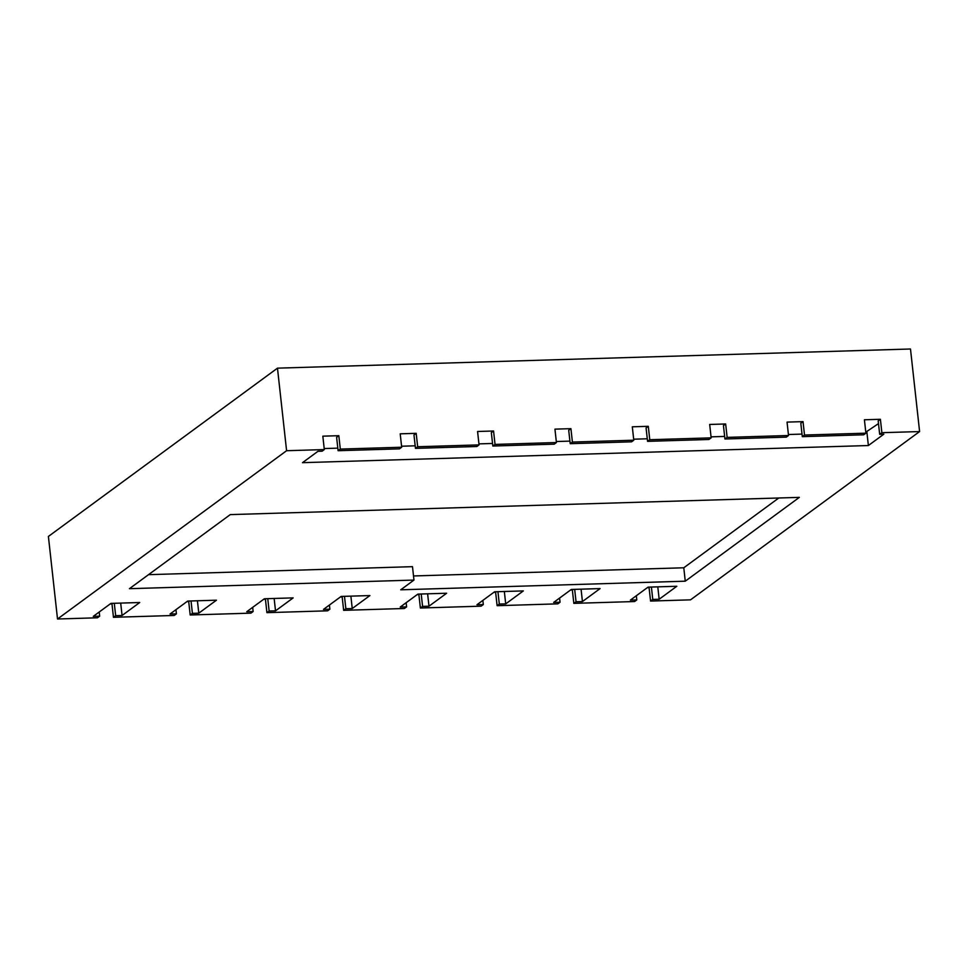 <?xml version="1.0" encoding="UTF-8"?>
<svg xmlns="http://www.w3.org/2000/svg" width="968" height="968" viewBox="0 0 968 968"><rect width="100%" height="100%" fill="white"/><g stroke="black" fill="none" stroke-linecap="round" stroke-linejoin="round"><path stroke-width="1.45" d="M647.277 587.697L649.08 587.636L650.556 601.055L690.523 599.845L919.6 431.559L910.489 349L277.477 368.155L48.4 536.441L57.511 619L97.478 617.79L99.68 616.168L93.291 616.362L110.945 603.391L139.719 602.519L122.065 615.491L115.664 615.684L113.462 617.306L174.204 615.466L176.418 613.845L170.017 614.039L187.671 601.067L216.445 600.196L198.791 613.168L192.402 613.361L190.188 614.982L250.93 613.143L253.144 611.522L246.743 611.716L264.397 598.756L293.171 597.885L275.517 610.844L269.128 611.038L266.914 612.659L327.668 610.82L329.87 609.199L323.481 609.392L341.135 596.433L369.909 595.562L352.243 608.521L345.854 608.715L343.652 610.336L404.394 608.497L406.596 606.875L406.136 602.713M340.373 596.99L342.164 596.929L343.652 610.336M263.635 599.313L265.438 599.252L266.914 612.659M186.909 601.636L188.712 601.576L190.188 614.982M110.183 603.959L111.985 603.899L113.462 617.306M570.551 590.02L572.354 589.96L573.83 603.366L634.572 601.539L636.787 599.918L630.386 600.112L648.04 587.14L676.813 586.269L659.16 599.24L652.771 599.434L650.556 601.055M493.825 592.343L495.628 592.283L497.104 605.69L557.846 603.851L560.061 602.229L553.66 602.423L571.314 589.464L600.087 588.592L582.433 601.564L576.045 601.757L573.83 603.366M417.099 594.667L418.902 594.606L420.378 608.013L481.12 606.174L483.322 604.552L476.934 604.746L494.587 591.787L523.361 590.916L505.707 603.875L499.306 604.068L497.104 605.69M277.477 368.155L286.589 450.713L57.511 619M919.6 431.559L881.872 432.696L880.396 419.289L864.412 419.773L865.888 433.18L804.505 435.031L803.029 421.624L787.045 422.108L788.521 435.515L727.137 437.379L725.661 423.972L709.677 424.456L711.153 437.863L649.77 439.726L648.294 426.319L632.31 426.803L633.786 440.21L572.403 442.061L570.926 428.655L554.942 429.139L556.418 442.545L495.035 444.409L493.559 431.002L477.575 431.486L479.051 444.893L417.668 446.744L416.192 433.337L400.207 433.821L401.684 447.228L340.3 449.091L338.824 435.685L322.828 436.169L324.316 449.575L286.589 450.713M420.378 608.013L422.58 606.391L428.981 606.198L446.635 593.239L417.861 594.11L400.207 607.069L406.596 606.875M324.316 449.575L322.102 451.197L317.952 451.318L302.5 462.668L868.381 445.534L883.82 434.196L879.67 434.317L881.872 432.696M799.35 497.37L230.287 514.601L129.434 588.689L413.965 580.074L400.728 589.802L685.259 581.187L799.35 497.37M344.487 596.324L345.854 608.715M342.164 596.929L342.926 596.373M329.41 605.036L329.87 609.199M267.761 598.648L269.128 611.038M265.438 599.252L266.2 598.696M252.684 607.359L253.144 611.522M191.035 600.971L192.402 613.361M188.712 601.576L189.474 601.019M175.958 609.683L176.418 613.845M114.297 603.294L115.664 615.684M111.985 603.899L112.748 603.342M99.22 612.006L99.68 616.168M651.404 587.031L652.771 599.434M649.08 587.636L649.843 587.08M636.327 595.744L636.787 599.918M574.677 589.355L576.045 601.757M572.354 589.96L573.116 589.403M559.601 598.067L560.061 602.229M497.939 591.678L499.306 604.068M495.628 592.283L496.39 591.726M482.863 600.39L483.322 604.552M421.213 594.001L422.58 606.391M418.902 594.606L419.664 594.049M711.153 437.863L708.951 439.484L647.568 441.347L646.08 427.941L648.294 426.319M647.568 441.347L649.77 439.726M324.207 448.559L337.808 448.148M401.575 446.224L415.175 445.812M478.942 443.876L492.543 443.465M556.31 441.529L569.91 441.118M633.677 439.194L647.277 438.782M711.044 436.846L724.645 436.435M788.412 434.511L802.012 434.1M865.779 432.164L878.484 423.621M879.67 434.317L878.194 420.911L880.396 419.289M865.888 433.18L863.686 434.801L802.303 436.653L800.814 423.246L803.029 421.624M788.521 435.515L786.318 437.137L724.935 439L723.447 425.593L725.661 423.972M633.786 440.21L631.584 441.831L570.2 443.683L568.712 430.276L570.926 428.655M556.418 442.545L554.216 444.167L492.833 446.03L491.345 432.623L493.559 431.002M479.051 444.893L476.849 446.514L415.466 448.365L413.977 434.959L416.192 433.337M401.684 447.228L399.469 448.849L338.098 450.713L336.61 437.306L338.824 435.685M724.935 439L727.137 437.379M802.303 436.653L804.505 435.031M338.098 450.713L340.3 449.091M415.466 448.365L417.668 446.744M492.833 446.03L495.035 444.409M570.2 443.683L572.403 442.061M427.614 593.808L428.981 606.198M504.34 591.484L505.707 603.875M581.066 589.161L582.433 601.564M657.792 586.838L659.16 599.24M866.892 432.127L868.381 445.534M120.697 603.1L122.065 615.491M197.424 600.777L198.791 613.168M274.15 598.454L275.517 610.844M350.876 596.131L352.243 608.521M413.505 575.96L683.783 567.78L778.78 498M683.783 567.78L685.259 581.187M148.528 574.665L412.489 566.667L413.965 580.074"/></g></svg>
